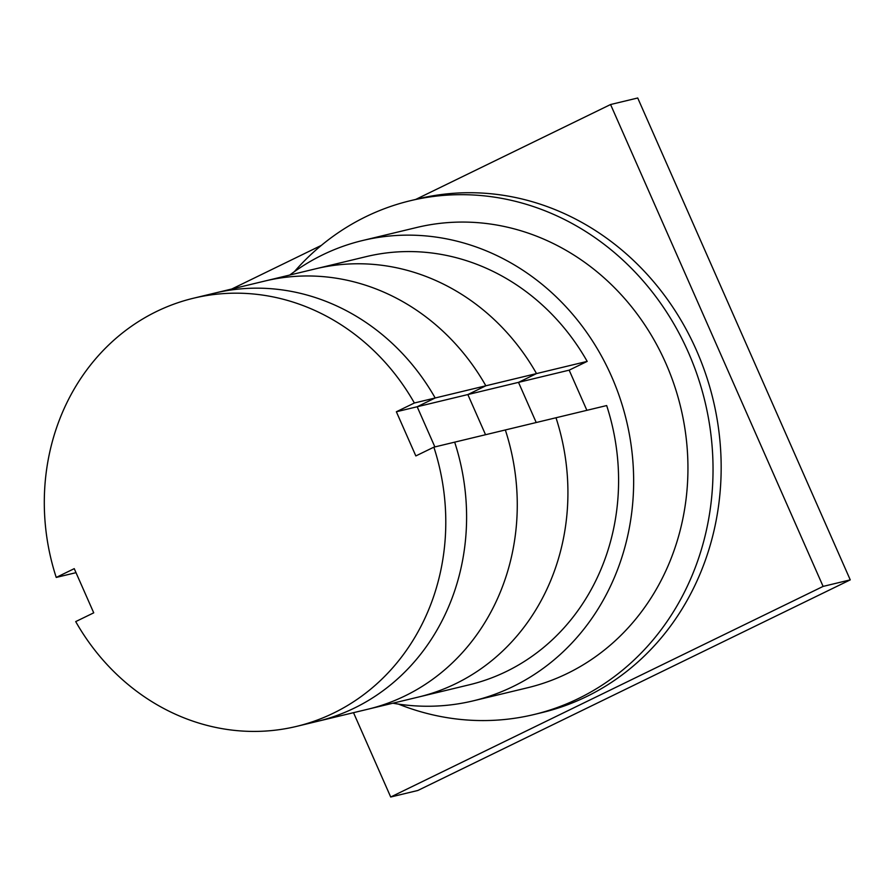 <?xml version="1.0" encoding="UTF-8"?>
<svg xmlns="http://www.w3.org/2000/svg" width="895" height="895" viewBox="0 0 895 895"><rect width="100%" height="100%" fill="white"/><g stroke="black" fill="none" stroke-linecap="round" stroke-linejoin="round"><path stroke-width="1.34" d="M76.019 572.666L56.228 577.432L74.24 568.649L93.729 612.829L75.706 621.6A220.204 199.574 -103.5 0 0 296.581 726.382L317.389 721.37A220.204 199.574 -103.5 0 0 454.671 442.152A220.204 199.574 76.5 0 1 317.389 721.37L368.058 709.176A220.204 199.574 -103.5 0 0 505.339 429.958L433.862 447.164L415.839 455.935L396.362 411.767L417.171 406.755L435.183 397.984L417.171 406.755L434.88 446.918L417.171 406.755L467.839 394.561L485.549 434.724L467.839 394.561L569.164 370.161L586.885 410.324M396.362 411.767L414.374 402.996L435.183 397.984A220.204 199.574 -103.5 0 0 214.319 293.202A220.204 199.574 76.5 0 1 435.183 397.984L485.851 385.79L467.839 394.561L485.851 385.79A220.204 199.574 -103.5 0 0 264.987 281.008L366.312 256.608A220.204 199.574 -103.5 0 1 587.187 361.39L569.164 370.161M414.374 402.996A220.204 199.574 -103.5 0 0 193.51 298.214L264.987 281.008A220.204 199.574 -103.5 0 1 485.851 385.79L536.519 373.584L518.507 382.366L536.217 422.518L518.507 382.366L536.519 373.584L587.187 361.39M606.665 405.558L505.339 429.958A220.204 199.574 -103.5 0 1 368.058 709.176L418.726 696.981A220.204 199.574 -103.5 0 0 555.996 417.764A220.204 199.574 -103.5 0 1 418.726 696.981L469.394 684.776A220.204 199.574 -103.5 0 0 606.665 405.558M536.519 373.584A220.204 199.574 -103.5 0 0 315.655 268.802A220.204 199.574 -103.5 0 1 536.519 373.584M296.581 726.382A220.204 199.574 -103.5 0 0 433.862 447.164M193.51 298.214A220.204 199.574 -103.5 0 0 56.228 577.432M410.29 200.726L418.435 198.768A264.238 239.48 76.5 0 1 696.478 350.37A264.238 239.48 76.5 0 1 542.124 712.565L533.979 714.534A264.238 239.48 -103.5 0 0 688.344 352.328A264.238 239.48 -103.5 0 0 410.29 200.726A264.238 239.48 -103.5 0 0 294.343 271.688M398.443 704.108A264.238 239.48 -103.5 0 0 533.979 714.534M362.453 240.554L416.734 227.487A236.716 214.543 76.5 0 1 665.824 363.292A236.716 214.543 76.5 0 1 527.535 687.774L473.254 700.841A236.716 214.543 -103.5 0 0 611.531 376.359A236.716 214.543 -103.5 0 0 362.453 240.554A236.716 214.543 -103.5 0 0 289.779 275.034M392.849 703.201A236.716 214.543 -103.5 0 0 473.254 700.841M610.569 104.525L637.721 97.991L850.25 579.87L417.853 790.475L390.701 797.009L823.109 586.404L610.569 104.525L415.761 199.406M321.35 245.387L231.861 288.973M353.514 712.677L390.701 797.009M850.25 579.87L823.109 586.404"/></g></svg>
